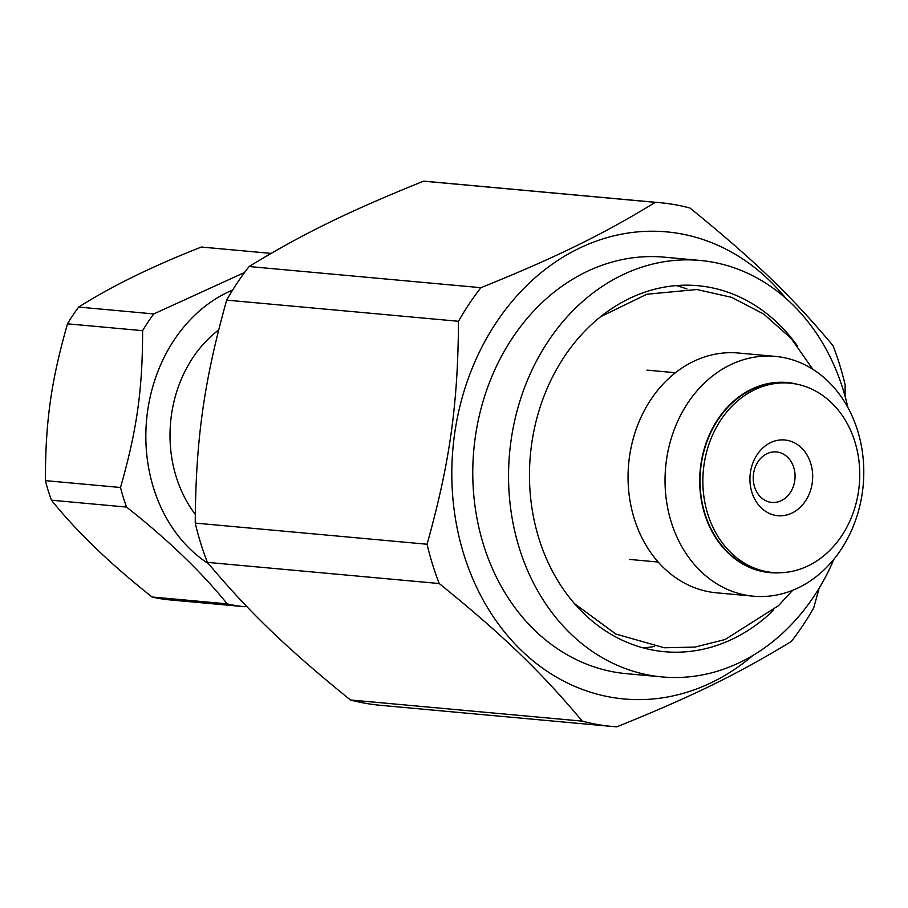 <?xml version="1.0" encoding="UTF-8"?>
<svg xmlns="http://www.w3.org/2000/svg" width="908" height="908" viewBox="0 0 908 908"><rect width="100%" height="100%" fill="white"/><g stroke="black" fill="none" stroke-linecap="round" stroke-linejoin="round"><path stroke-width="1.36" d="M643.216 647.892A183.768 151.398 95.2 0 0 654.305 646.496M686.936 288.971A183.768 151.398 95.2 0 0 676.278 285.589M845.087 396.331L845.144 384.913A262.979 216.649 95.2 0 0 839.73 364.948A262.979 216.649 95.2 0 0 832.988 345.619C791.492 296.042 753.64 259.631 689.955 208.023A262.979 216.649 95.2 0 0 660.014 202.7L428.179 181.532A262.979 216.649 95.2 0 0 423.537 181.169L655.36 202.336C602.322 234.729 556.15 257.316 480.922 287.688L249.087 266.532A262.979 216.649 95.2 0 0 226.659 300.128L458.483 321.284C458.029 404.276 449.71 463.284 427.066 544.244A262.979 216.649 95.2 0 0 439.234 583.538C502.907 635.135 540.771 671.557 582.255 721.134A262.979 216.649 95.2 0 0 612.208 726.468A262.979 216.649 95.2 0 0 616.85 726.831C692.089 696.459 738.249 673.872 791.299 641.468A262.979 216.649 95.2 0 0 813.727 607.872L819.13 588.202M660.014 202.7A262.979 216.649 95.2 0 0 655.36 202.336M249.087 266.532C302.137 234.128 348.297 211.541 423.537 181.169M480.922 287.688A262.979 216.649 95.2 0 0 458.483 321.284M582.255 721.134L350.431 699.977A262.979 216.649 95.2 0 0 380.384 705.3L612.208 726.468M427.066 544.244L195.243 523.087C195.697 440.096 204.016 381.088 226.659 300.128M847.868 407.499A209.112 172.282 95.2 0 0 843.067 389.464A209.112 172.282 95.2 0 0 700.159 260.448A209.112 172.282 95.2 0 0 509.592 453.035A209.112 172.282 95.2 0 0 662.148 676.937A209.112 172.282 95.2 0 0 834.032 559.056M773.514 610.244A183.768 151.398 -84.8 0 1 733.721 638.494A183.768 151.398 -84.8 0 1 664.452 651.694A183.768 151.398 -84.8 0 1 530.59 497.391A183.768 151.398 -84.8 0 1 628.586 298.891A183.768 151.398 -84.8 0 1 697.855 285.691A183.768 151.398 -84.8 0 1 797.599 346.186M700.159 260.448L664.395 257.18A209.112 172.282 95.2 0 0 473.817 449.766A209.112 172.282 95.2 0 0 626.372 673.668L662.148 676.937M785.59 298.062A234.514 193.2 95.2 0 0 520.136 292.308A234.514 193.2 95.2 0 0 490.865 613.014A234.514 193.2 95.2 0 0 752.97 655.406M350.431 699.977C286.746 648.369 248.894 611.958 207.399 562.381L439.234 583.538M195.243 523.087A262.979 216.649 95.2 0 0 207.399 562.381M753.458 596.193L716.48 592.81A120.401 99.188 -84.8 0 1 628.654 463.897A120.401 99.188 -84.8 0 1 738.374 353.019L775.353 356.39A120.401 99.188 95.2 0 0 665.632 467.279A120.401 99.188 95.2 0 0 753.458 596.193A120.401 99.188 95.2 0 0 857.629 430.676A120.401 99.188 95.2 0 0 775.353 356.39M780.381 572.732A95.453 78.633 -84.8 0 1 700.182 470.423A95.453 78.633 -84.8 0 1 797.576 384.334M789.949 383.176L787.134 382.915A95.056 78.304 95.2 0 0 700.511 470.457A95.056 78.304 95.2 0 0 769.848 572.233L772.663 572.494A95.056 78.304 95.2 0 0 854.905 441.821A95.056 78.304 95.2 0 0 789.949 383.176A95.056 78.304 95.2 0 0 703.325 470.719A95.056 78.304 95.2 0 0 772.663 572.494M810.742 463.432A38.023 31.326 95.2 0 0 757.17 454.613A38.023 31.326 95.2 0 0 776 515.46A38.023 31.326 95.2 0 0 810.742 463.432M793.774 467.575A25.345 20.884 -84.8 0 1 771.845 502.419A25.345 20.884 -84.8 0 1 753.356 475.281A25.345 20.884 -84.8 0 1 776.454 451.934A25.345 20.884 -84.8 0 1 793.774 467.575M227.182 603.854L152.067 596.999C110.333 563.993 76.794 531.725 51.461 500.217L126.564 507.073C168.298 540.078 201.837 572.346 227.182 603.854A177.128 145.927 95.2 0 0 244.354 606.692A177.128 145.927 95.2 0 0 244.411 606.692L246.238 605.965M244.286 606.68L169.297 599.836A177.128 145.927 -84.8 0 1 169.24 599.836A177.128 145.927 -84.8 0 1 152.067 596.999M51.461 500.217A177.128 145.927 -84.8 0 1 45.4 480.638C45.411 421.675 51.098 381.281 67.498 323.816A177.128 145.927 -84.8 0 1 78.667 307.074C111.378 286.315 152.283 266.305 201.383 247.033A177.128 145.927 -84.8 0 1 201.44 247.044A177.128 145.927 -84.8 0 1 201.497 247.044M208.511 563.709A149.684 123.318 -84.8 0 1 156.255 495.984A149.684 123.318 -84.8 0 1 232.664 290.038M244.593 272.457L153.781 313.93A177.128 145.927 95.2 0 0 142.613 330.671C142.601 389.634 136.915 430.029 120.514 487.494A177.128 145.927 95.2 0 0 126.564 507.073M218.646 329.956A120.401 99.188 95.2 0 0 195.277 514.325M120.514 487.494L45.4 480.638M201.383 247.033L271.072 253.4L201.44 247.044M153.781 313.93L78.667 307.074M67.498 323.816L142.613 330.671M629.709 559.442L658.164 562.041M646.984 370.124L675.438 372.723M169.24 599.836L244.354 606.692M574.423 603.582L615.817 634.045L664.236 647.767L695.006 647.086L725.095 639.527L778.542 605.613L792.684 590.279M600.608 316.71L646.825 294.237L696.935 289.516L731.723 297.381L763.696 314.032L791.163 338.468L812.842 369.295"/></g></svg>
